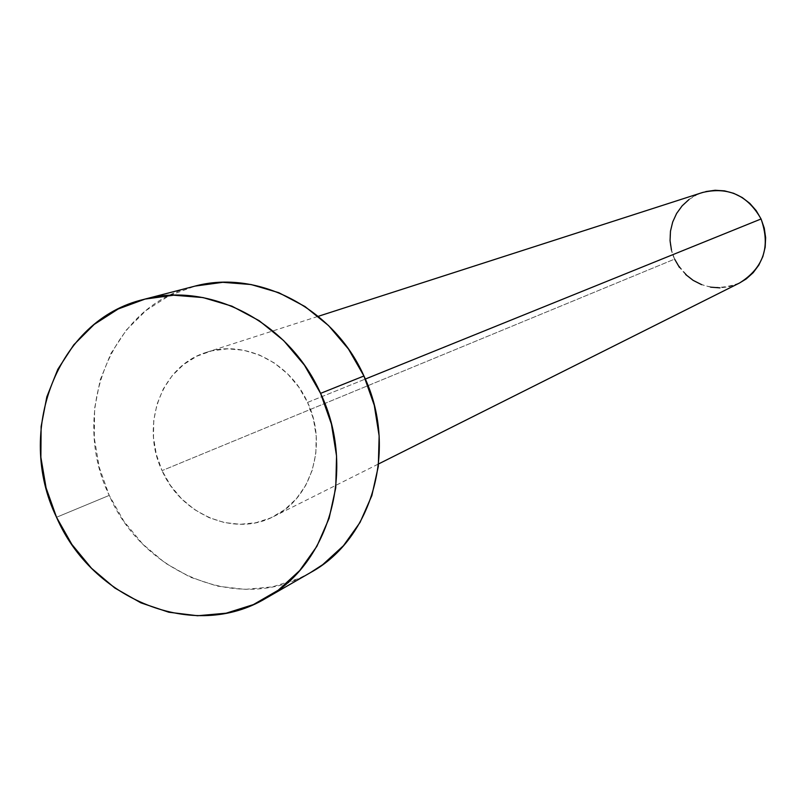 <?xml version="1.0" encoding="UTF-8"?>
<svg xmlns="http://www.w3.org/2000/svg" width="806" height="806" viewBox="0 0 806 806"><rect width="100%" height="100%" fill="white"/><g stroke="black" fill="none" stroke-linecap="round" stroke-linejoin="round"><path stroke-width="0.6" stroke-dasharray="4.03 3.02" d="M307.57 402.416L365.299 379.062L307.57 402.416L298.825 387.142L287.581 373.813L274.272 362.962L259.441 355.003L243.674 350.237L227.604 348.837L211.837 350.832L196.996 356.131L183.637 364.493L172.262 375.596L163.286 388.986L157.039 404.159L153.734 420.531L153.493 437.487L156.304 454.393L162.066 470.623C139.841 424.792 161.502 365.602 206.396 352.353C243.563 339.528 289.828 362.065 307.57 402.416C327.931 444.801 311.499 498.692 273.546 516.575C234.576 537.179 181.149 514.681 162.066 470.623L170.56 485.585L181.471 498.702L194.407 509.503L208.885 517.553L224.37 522.56L240.279 524.303L256.016 522.701L270.977 517.795L284.578 509.755L296.286 498.864L305.635 485.524L312.234 470.251L315.821 453.647L316.234 436.338L313.443 419.039L307.57 402.416M702.62 192.473C676.022 200.331 662.149 233.75 674.612 259.119L162.066 470.623L674.612 259.119C690.047 285.384 711.718 293.324 739.626 282.956M193.924 286.392C110.694 305.847 69.104 413.004 109.233 495.398L56.531 517.271L109.233 495.398C143.438 574.89 241.86 614.112 310.864 572.381M310.28 572.713L298.754 578.517L272.499 586.849L244.984 589.388L217.247 586.113L190.327 577.207L165.22 563.051L142.823 544.191L123.943 521.361L109.233 495.398L99.219 467.238L94.282 437.9L94.604 408.451L100.206 379.958L110.916 353.471L126.381 329.997L146.077 310.441L169.29 295.59L195.193 286.07M739.505 283.017L729.259 286.694L719.99 287.863M710.64 287.168L701.583 284.639M685.674 274.544L679.418 267.37M674.612 259.119L671.458 250.112M689.029 199.505L697.029 194.689L705.844 191.566M206.396 352.353L318.239 316.325M273.546 516.575L378.588 463.924"/><path stroke-width="1.21" d="M378.588 463.924L739.626 282.956C763.635 267.884 770.778 246.555 761.066 218.97L365.299 379.062L761.066 218.97C747.736 195.314 728.251 186.488 702.62 192.473L318.239 316.325M265.93 598.243L310.864 572.381C372.795 538.65 398.325 447.804 363.929 375.989L320.576 393.368C356.524 468.488 330.168 563.293 265.93 598.243C194.367 641.526 92.216 600.228 56.531 517.271C14.71 431.27 57.428 319.609 143.74 299.419C209.57 280.911 289.122 322.138 320.576 393.368L363.929 375.989C333.835 307.892 257.406 268.569 193.924 286.392L143.851 299.389M195.193 286.07L222.799 282.312L251.039 284.528L278.826 292.699L305.021 306.552L328.556 325.584L348.464 349.038L363.929 375.989L374.286 405.347L379.142 435.905L378.306 466.412L371.838 495.64L360.04 522.429L343.437 545.722L322.722 564.653L310.28 572.713M56.531 517.271L46.083 487.882L40.874 457.284L41.116 426.565L46.829 396.864L57.841 369.259L73.809 344.797L94.171 324.435L118.21 308.98L145.05 299.086L173.693 295.208L203.031 297.575L231.916 306.159L259.169 320.687L283.682 340.616L304.436 365.168L320.576 393.368L331.427 424.057L336.545 455.984L335.749 487.852L329.09 518.359L316.899 546.287L299.701 570.547L278.231 590.224L253.376 604.601L226.133 613.195L197.581 615.744L168.797 612.228L140.859 602.838L114.784 587.987L91.501 568.26L71.855 544.393L56.531 517.271M705.844 191.566L715.124 190.266L724.523 190.861L733.672 193.309L742.225 197.541L749.822 203.384L756.189 210.618L761.066 218.97L764.259 228.098L765.64 237.649L765.166 247.251L762.859 256.53L758.809 265.124L753.167 272.7L746.175 278.967L739.505 283.017M719.99 287.863L710.64 287.168M701.583 284.639L693.16 280.377L685.674 274.544M679.418 267.37L674.612 259.119M671.458 250.112L670.058 240.682L670.471 231.191L672.698 221.982L676.627 213.429L682.148 205.832L689.029 199.505"/></g></svg>
